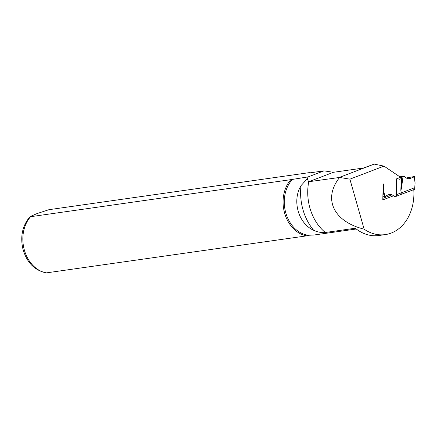 <?xml version="1.0" encoding="UTF-8"?>
<svg xmlns="http://www.w3.org/2000/svg" width="437" height="437" viewBox="0 0 437 437"><rect width="100%" height="100%" fill="white"/><g stroke="black" fill="none" stroke-linecap="round" stroke-linejoin="round"><path stroke-width="0.66" d="M383.347 183.944L383.511 190.035L384.877 196.268L389.28 194.41C391.093 194.208 392.759 194.913 394.272 196.535L395.108 196.885L396.037 196.421L396.272 185.987L395.944 196.579M382.894 195.454C383.347 194.891 383.555 193.083 383.511 190.035M401.253 177.051L396.315 178.941L396.741 183.01L396.326 196.273L401.264 194.383L400.838 190.308L401.253 177.051L401.854 176.859L401.614 187.293L403.007 176.543L401.854 176.859M414.762 176.597L415.068 183.147L414.292 176.827L409.606 178.722C407.732 178.935 406.099 178.225 404.711 176.586L403.892 176.231L403.007 176.543M415.068 183.147L414.631 189.319L401.543 194.23M396.326 196.273L396.037 196.421M386.029 197.136L384.926 196.246M396.272 185.987L396.632 182.988M382.867 196.858L382.888 195.716M384.877 196.268L383.134 196.819M401.614 187.293L400.953 190.335M406.317 177.963L414.462 176.499L414.757 176.526L414.292 176.827M385.297 234.598L378.912 235.51A44.716 34.687 -98.1 0 1 355.281 228.229L325.319 232.495C321.397 232.817 317.53 232.096 313.706 230.326C298.34 223.427 291.872 200.84 300.989 185.681L307.135 178.875L308.702 181.743L339.615 177.444C322.681 198.813 333.497 221.625 364.141 229.185A44.716 34.687 81.9 0 0 385.297 234.598A44.716 34.687 81.9 0 0 413.779 189.642M393.524 195.803L382.801 199.906L383.112 185.523M399.467 179.274A1.535 1.191 81.9 0 0 399.937 176.87L383.976 166.12L374.198 164.099L363.431 168.021L333.415 172.298L323.981 170.851L308.604 173.036L309.178 172.653L48.944 209.689L37.014 213.589L30.164 216.572L30.623 216.697L290.856 179.656L308.194 176.881L307.135 178.875M364.141 229.185L349.89 179.154L383.976 166.12M413.653 188.107L396.069 194.831M382.834 198.36L392.027 194.842M339.516 177.362L374.198 164.099M349.89 179.154L339.615 177.444M292.817 179.072A31.306 24.281 81.9 0 0 285.803 212.906A31.306 24.281 81.9 0 0 308.822 235.253L306.861 235.838L46.213 272.901C34.064 270.246 26.209 261.883 22.637 247.817C20.255 235.434 22.762 225.017 30.164 216.572M356.253 228.999L314.023 235.008L308.822 235.253M290.856 179.656A31.939 24.778 81.9 0 0 284.645 213.18A31.939 24.778 81.9 0 0 306.861 235.838M310.139 172.817A31.939 24.778 81.9 0 0 309.178 172.653M308.194 176.881L323.981 170.851M308.702 181.743L333.415 172.298M399.871 176.827L403.722 176.275M396.741 183.01L396.069 180.568M408.24 178.717L410.938 178.334M400.838 190.308L401.292 192.832M308.751 181.737A44.716 34.687 81.9 0 0 325.319 232.495M30.623 216.697A31.939 24.778 81.9 0 0 24.406 250.221A31.939 24.778 81.9 0 0 46.622 272.879M300.989 185.681A48.551 37.664 81.9 0 0 313.706 230.326M399.844 176.81L403.886 176.231"/></g></svg>
